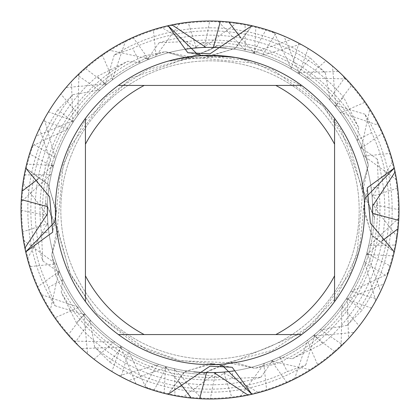<?xml version="1.0" encoding="UTF-8"?>
<svg xmlns="http://www.w3.org/2000/svg" width="420" height="420" viewBox="0 0 420 420"><rect width="100%" height="100%" fill="white"/><g stroke="black" fill="none" stroke-linecap="round" stroke-linejoin="round"><path stroke-width="0.32" stroke-dasharray="2.1 1.58" d="M210 60.827A149.173 149.173 0 0 1 359.173 210A149.173 149.173 0 0 1 210 359.173A149.173 149.173 0 0 1 60.827 210A149.173 149.173 0 0 1 210 60.827A149.173 149.173 0 0 1 359.173 210A149.173 149.173 0 0 1 210 359.173A149.173 149.173 0 0 1 60.827 210A149.173 149.173 0 0 1 210 60.827A149.173 149.173 0 0 1 359.173 210A149.173 149.173 0 0 1 210 359.173A149.173 149.173 0 0 1 60.827 210A149.173 149.173 0 0 1 210 60.827A149.173 149.173 0 0 1 359.173 210A149.173 149.173 0 0 1 210 359.173A149.173 149.173 0 0 1 60.827 210A149.173 149.173 0 0 1 210 60.827M210 370.104L232.869 361.925L254.819 368.293L227.661 362.618L202.54 374.346L210 370.104L202.54 374.346A164.514 164.514 0 0 1 51.707 254.819L57.383 227.661L45.654 202.54L58.076 232.869L51.707 254.819L58.076 232.869L45.654 202.54A164.514 164.514 0 0 1 165.181 51.707L192.339 57.383L217.46 45.654A164.514 164.514 0 0 1 368.293 165.181L362.618 192.339L374.346 217.46A164.514 164.514 0 0 1 254.819 368.293L232.869 361.925L210 370.109M374.346 217.46L361.925 187.131L368.293 165.181L361.925 187.131L374.346 217.46L377.27 201.81A167.475 167.475 0 0 1 275.383 364.182L254.819 368.293A164.514 164.514 0 0 0 374.346 217.46M201.81 42.73L217.46 45.654L210 49.896L187.131 58.076L165.181 51.707L187.131 58.076L210 49.891L217.46 45.654A164.514 164.514 0 0 1 368.293 165.181L364.182 144.617A167.475 167.475 0 0 0 201.81 42.73L194.439 48.095L187.304 48.941L187.646 41.48L159.101 42.745A174.825 174.825 0 0 1 343.665 97.314L358.733 127.675A169.995 169.995 0 0 0 187.646 41.48M214.751 55.435L215.087 55.445M222.863 55.902L224.842 56.075M251.354 60.995L234.722 57.351L251.354 61.173L237.017 57.918L218.972 55.797L168.651 61.173L185.283 57.524L197.962 56.007L214.988 55.619L227.724 56.558L210 55.361A154.639 154.639 0 0 1 364.639 210A154.639 154.639 0 0 1 210 364.639A154.639 154.639 0 0 1 55.361 210A154.639 154.639 0 0 1 210 55.361L216.878 55.519M218.972 55.797L235.379 57.461M227.724 56.558L177.986 58.889A154.466 154.466 0 0 1 192.607 56.516L206.335 55.577L214.841 55.613L223.361 56.112L234.722 57.524M194.303 56.165L192.607 56.343A154.639 154.639 0 0 0 177.986 58.716L181.109 58.086M168.651 61.173L177.356 58.847L189.131 56.779L201.033 55.624L210 55.361M181.13 58.081L189.383 56.742M190.549 56.59L197.621 55.86M198.65 55.781L199.216 55.739M199.904 55.692L208.346 55.372M346.154 78.913A189 189 0 0 1 399 210A189 189 0 0 0 379.076 125.533L339.959 112.192L335.506 106.538L351.813 85.055L346.154 78.913L304.92 77.92L299.003 73.862L308.149 48.484L300.841 44.263L261.093 55.582L254.478 53.55L255.864 26.649L251.906 25.704L234.943 48.589L207.522 56.28L197.815 54.626L205.459 56.112L210 56.348L235.956 47.87L251.906 25.704A189 189 0 0 1 276.213 32.975L261.928 55.86L255.082 53.723L240.886 37.921M222.185 365.374L214.541 363.888L210 363.652L184.044 372.131L168.095 394.296L185.057 371.411L212.478 363.72L222.185 365.374M220.379 21.284A189 189 0 0 1 228.695 21.929A189 189 0 0 0 125.533 40.924L112.192 80.042L106.538 84.493L85.055 68.187L78.913 73.847L77.92 115.08L73.862 120.997L48.484 111.851L44.263 119.159L55.582 158.907L53.55 165.522L26.649 164.136L25.704 168.095L48.589 185.057L56.28 212.478L54.626 222.185L56.112 214.541L56.348 210L47.87 184.044L25.704 168.095A189 189 0 0 1 32.975 143.787L55.86 158.072L53.723 164.918L37.921 179.114M365.374 197.815L363.888 205.459L363.652 210L372.131 235.956L394.296 251.906L371.411 234.943L363.72 207.522L365.374 197.815M85.433 301.623L85.433 118.377M301.623 334.567L118.377 334.567M334.567 118.377L334.567 301.623M118.377 85.433L301.623 85.433M41.48 232.355L48.941 232.696L48.095 225.566L42.73 218.19L45.654 202.54A164.514 164.514 0 0 1 165.181 51.707L144.617 55.818L147.646 59.777L141.073 62.675L127.675 61.273A169.995 169.995 0 0 0 41.48 232.355L42.745 260.899A174.825 174.825 0 0 1 97.314 76.335L127.675 61.268M55.818 275.383A167.475 167.475 0 0 0 218.19 377.27L202.54 374.346A164.514 164.514 0 0 1 51.707 254.819L55.818 275.383L59.777 272.354L62.675 278.927L61.273 292.325A169.995 169.995 0 0 0 232.355 378.52L260.899 377.255A174.825 174.825 0 0 1 76.335 322.686L61.268 292.325M300.841 44.263A189 189 0 0 1 395.131 171.964A189 189 0 0 0 255.864 26.649M261.093 55.582A162.65 162.65 0 0 1 372.629 207.186M47.355 208.309A162.65 162.65 0 0 1 47.387 206.593M254.478 53.55A162.65 162.65 0 0 1 372.603 206.026M334.945 351.813L313.462 335.506L307.808 339.959L294.462 379.076A189 189 0 0 1 210 399A189 189 0 0 0 334.945 351.813L341.087 346.154A189 189 0 0 1 210 399A189 189 0 0 0 371.516 308.149L375.737 300.841A189 189 0 0 1 248.036 395.131A189 189 0 0 0 393.351 255.864L394.296 251.906A189 189 0 0 1 387.025 276.213L364.14 261.928L366.277 255.082L382.079 240.886M299.003 73.862A162.65 162.65 0 0 1 272.354 360.224L275.383 364.182M304.92 77.92A162.65 162.65 0 0 1 372.65 210A162.65 162.65 0 0 0 297.271 72.744L338.578 71.479A189 189 0 0 1 310.884 369.826L270.512 360.974L263.786 363.5L266.637 390.317A189 189 0 0 0 397.089 236.828L376.63 210L372.524 203.59L372.083 196.418L397.724 188.071A189 189 0 0 0 396.575 179.802A189 189 0 0 1 399 210A189 189 0 0 0 308.149 48.484M21.284 199.621A189 189 0 0 1 21.929 191.305A189 189 0 0 0 21 210A189 189 0 0 1 60.774 94.017L78.383 114.439L74.293 120.341L36.073 136.043A189 189 0 0 0 21 210A189 189 0 0 1 102.155 54.789L112.875 79.527L107.21 83.942L66.04 87.539A189 189 0 0 0 21 210A189 189 0 0 1 29.521 153.893L53.188 166.819L51.434 173.785L21.173 201.931A189 189 0 0 0 121.139 376.808L128.877 350.978A162.65 162.65 0 0 1 53.723 164.918M48.095 225.566A162.65 162.65 0 0 1 55.86 158.072M283.957 36.073A189 189 0 0 0 210 21A189 189 0 0 1 325.983 60.774L305.56 78.383L299.659 74.293L283.957 36.073M335.506 106.538A162.65 162.65 0 0 1 278.927 357.326L272.354 360.224M395.131 171.964A189 189 0 0 0 291.406 39.433L252.357 52.962L245.38 51.245L245.065 24.281A189 189 0 0 1 392.637 161.38L372.151 197.274L372.556 204.446L399 209.722L398.827 218.069A189 189 0 0 0 351.813 85.055M48.941 232.696A162.65 162.65 0 0 1 74.293 120.341M339.959 112.192A162.65 162.65 0 0 1 314.323 334.787L322.686 343.665L292.325 358.733L278.927 357.32M42.751 260.899L60.107 273.147A162.65 162.65 0 0 1 78.383 114.439M332.462 66.04A189 189 0 0 0 210 21A189 189 0 0 1 365.211 102.155L340.473 112.875L336.058 107.21L332.462 66.04M248.036 395.131A189 189 0 0 0 380.567 291.406L367.038 252.357L368.755 245.38L395.719 245.065A189 189 0 0 1 258.62 392.637L222.726 372.151L215.554 372.556L210.278 399L210 399A189 189 0 0 0 286.923 382.636L271.31 360.654A162.65 162.65 0 0 1 83.942 312.79L79.527 307.125L54.789 317.846A189 189 0 0 0 240.198 396.575A189 189 0 0 1 210 399A189 189 0 0 0 376.808 298.862L350.978 291.123A162.65 162.65 0 0 1 173.785 368.566L166.819 366.812L153.893 390.479A189 189 0 0 0 210 399A189 189 0 0 1 149.919 389.198L145.661 387.004L128.137 350.548L122.01 346.794L109.757 362.124L94.642 347.088A179.167 179.167 0 0 0 287.375 371.595L305.786 364.969A182.18 182.18 0 0 1 109.751 362.119M396.569 179.807L363.216 155.405L360.654 148.691A162.65 162.65 0 0 1 319.73 330.062L314.323 334.787M360.654 148.691L382.636 133.077A189 189 0 0 1 399 210A189 189 0 0 0 397.724 188.071M60.107 273.147L63.042 279.704A162.65 162.65 0 0 1 107.21 83.942M363.216 155.4A162.65 162.65 0 0 1 346.794 297.99L362.124 310.244L347.088 325.358A179.167 179.167 0 0 0 371.595 132.626L364.969 114.214A182.18 182.18 0 0 1 362.119 310.249M55.036 305.781L85.764 314.979A162.65 162.65 0 0 1 112.875 79.527M360.974 149.489L363.5 156.214L390.317 153.363A189 189 0 0 0 236.828 22.911L203.59 47.476L196.418 47.917A162.65 162.65 0 0 1 360.974 149.489L369.826 109.116A189 189 0 0 0 210 21A189 189 0 0 1 266.107 29.521L253.181 53.188L246.215 51.434L218.069 21.173A189 189 0 0 0 210 21A189 189 0 0 1 270.081 30.802L274.339 32.996A188.333 188.333 0 0 0 78.083 75.59L74.351 78.393A189 189 0 0 1 210 21A189 189 0 0 0 43.192 121.139L69.022 128.877A162.65 162.65 0 0 1 246.215 51.434M372.083 196.418A162.65 162.65 0 0 1 350.548 291.863L346.794 297.99M149.489 59.026L109.116 50.174A189 189 0 0 0 22.276 231.929L47.917 223.582A162.65 162.65 0 0 1 149.489 59.026L156.214 56.501L153.363 29.684A189 189 0 0 0 22.911 183.172L43.37 210L47.476 216.41L47.917 223.582M372.524 203.59A162.65 162.65 0 0 1 366.812 253.181L390.479 266.107A189 189 0 0 0 298.862 43.192L291.123 69.022A162.65 162.65 0 0 1 368.566 246.215L366.812 253.181M85.764 314.979L90.52 320.366A162.65 162.65 0 0 1 156.214 56.501M44.263 119.159A189 189 0 0 1 171.964 24.869A189 189 0 0 0 39.433 128.594L52.962 167.643L51.245 174.62L24.281 174.935A189 189 0 0 1 161.38 27.363L197.274 47.849L204.446 47.444L209.722 21L218.069 21.173M22.276 231.929A189 189 0 0 0 23.425 240.198A189 189 0 0 1 21 210A189 189 0 0 0 81.422 348.526L122.729 347.256A162.65 162.65 0 0 1 51.434 173.785M297.271 72.744L291.123 69.022M47.476 216.41A162.65 162.65 0 0 1 53.188 166.819M145.661 387.004A188.333 188.333 0 0 0 341.917 344.411L345.649 341.607A189 189 0 0 1 94.017 359.226L114.439 341.618L120.341 345.707L136.043 383.927A189 189 0 0 0 348.526 338.578L347.256 297.271L350.978 291.123M364.964 114.219L334.236 105.021L329.48 99.635A162.65 162.65 0 0 1 263.786 363.5M329.48 99.635L344.411 78.083L341.607 74.351A189 189 0 0 1 389.198 270.081L387.004 274.339L350.548 291.863M387.004 274.339A188.333 188.333 0 0 0 344.411 78.083M32.996 145.661A188.333 188.333 0 0 0 75.59 341.917L78.393 345.649A189 189 0 0 1 30.802 149.919L32.996 145.661L69.452 128.137L73.206 122.01L57.876 109.757L72.912 94.642A179.167 179.167 0 0 0 48.405 287.375L55.03 305.786A182.18 182.18 0 0 1 57.881 109.751M23.431 240.193L56.784 264.595A162.65 162.65 0 0 1 69.452 128.137M334.236 105.021A162.65 162.65 0 0 1 270.512 360.974M56.784 264.6L59.346 271.31A162.65 162.65 0 0 1 73.206 122.01M210 27.82A182.18 182.18 0 0 1 310.249 57.881L325.358 72.912A179.167 179.167 0 0 0 132.626 48.405L114.214 55.03A182.18 182.18 0 0 1 210 27.82M377.249 159.101L359.893 146.853L356.958 140.296A162.65 162.65 0 0 1 307.125 340.473L317.846 365.211A189 189 0 0 0 399 210A189 189 0 0 1 359.226 325.983L341.618 305.56L345.707 299.659L383.927 283.957A189 189 0 0 0 399 210A189 189 0 0 1 353.96 332.462L312.79 336.053L307.125 340.473M356.958 140.296L371.595 132.626M72.917 94.647L100.27 89.943L105.677 85.213L97.314 76.335M80.042 307.808L84.493 313.462L68.187 334.945L73.847 341.087A189 189 0 0 1 21 210A189 189 0 0 0 40.924 294.467L80.042 307.808A162.65 162.65 0 0 1 100.27 89.938M359.893 146.853A162.65 162.65 0 0 1 312.79 336.058M84.493 313.462A162.65 162.65 0 0 1 105.677 85.213M377.27 201.81L371.905 194.439L371.06 187.304L378.52 187.646L377.255 159.101A174.825 174.825 0 0 1 322.686 343.665M371.06 187.304A162.65 162.65 0 0 1 341.618 305.56M292.325 358.733A169.995 169.995 0 0 0 378.52 187.646M73.847 341.082L115.08 342.08A162.65 162.65 0 0 1 141.073 62.675M371.905 194.434A162.65 162.65 0 0 1 345.707 299.659M115.08 342.08L120.997 346.138A162.65 162.65 0 0 1 147.646 59.777M42.73 218.19A167.475 167.475 0 0 1 144.617 55.818M398.827 218.069L368.566 246.215M347.083 325.353L319.73 330.057M218.19 377.27L225.561 371.905L232.696 371.06L232.355 378.52M260.899 377.249L273.147 359.893L279.704 356.958L287.375 371.595M305.781 364.964L314.979 334.236L320.366 329.48L341.917 344.411M179.114 382.079L164.918 366.277L158.072 364.14L143.787 387.025A189 189 0 0 0 168.095 394.296M210.278 399L201.931 398.827A189 189 0 0 0 210 399A189 189 0 0 1 87.539 353.96L83.948 312.79M199.621 398.717A189 189 0 0 1 191.305 398.071A189 189 0 0 0 210 399A189 189 0 0 1 50.174 310.884L59.026 270.512L56.501 263.786L29.684 266.637A189 189 0 0 0 183.172 397.089L216.41 372.524L223.582 372.083L231.929 397.724M120.997 346.138L111.851 371.516L119.159 375.737A189 189 0 0 1 24.869 248.036A189 189 0 0 0 128.594 380.567L167.643 367.038L174.62 368.755L174.935 395.719A189 189 0 0 1 27.363 258.62L47.849 222.726L47.444 215.554L21 210.278L21.173 201.931M159.101 42.751L146.853 60.107L140.296 63.042L132.626 48.405M114.219 55.036L105.021 85.764L99.635 90.52L78.083 75.59M209.722 21L210 21A189 189 0 0 0 71.474 81.422L72.744 122.729L69.022 128.877M59.346 271.31L37.364 286.923A189 189 0 0 1 21 210A189 189 0 0 0 68.187 334.945M119.159 375.737L158.907 364.418L165.522 366.45L164.136 393.351L165.354 393.65M274.339 32.996L291.863 69.452L297.99 73.206L310.244 57.876M325.353 72.917L330.057 100.27L334.787 105.677L343.665 97.314M358.727 127.675L357.32 141.073L360.224 147.646L364.182 144.617M360.224 147.646A162.65 162.65 0 0 0 196.418 47.917L188.071 22.276A189 189 0 0 0 179.802 23.425A189 189 0 0 1 210 21A189 189 0 0 0 188.071 22.276M179.807 23.431L155.405 56.784L148.691 59.346L133.077 37.364A189 189 0 0 1 210 21A189 189 0 0 0 85.055 68.187M201.931 398.827L173.785 368.566M94.647 347.083L89.943 319.73L85.213 314.323L76.335 322.686M63.042 279.704L48.405 287.375M90.52 320.366L75.59 341.917M122.729 347.256L128.877 350.978M240.193 396.569L264.595 363.216L271.31 360.654M341.082 346.154L342.08 304.92L346.138 299.003L371.516 308.149M375.737 300.841L364.418 261.093L366.45 254.478L393.351 255.864M187.304 48.941A162.65 162.65 0 0 1 357.326 141.073M146.853 60.107A162.65 162.65 0 0 1 334.787 105.677M273.147 359.893A162.65 162.65 0 0 1 85.213 314.323M140.296 63.042A162.65 162.65 0 0 1 330.062 100.27M279.704 356.958A162.65 162.65 0 0 1 89.938 319.73M105.021 85.764A162.65 162.65 0 0 1 297.99 73.206M314.979 334.236A162.65 162.65 0 0 1 122.01 346.794M99.635 90.52A162.65 162.65 0 0 1 291.863 69.452M320.366 329.48A162.65 162.65 0 0 1 128.137 350.548M72.744 122.729A162.65 162.65 0 0 1 253.181 53.188M347.256 297.271A162.65 162.65 0 0 1 166.819 366.812M52.962 167.643A162.65 162.65 0 0 1 204.446 47.444M167.643 367.038A162.65 162.65 0 0 1 47.444 215.554M252.357 52.962A162.65 162.65 0 0 1 372.556 204.446M367.038 252.357A162.65 162.65 0 0 1 215.554 372.556M51.245 174.62A162.65 162.65 0 0 1 197.274 47.849M174.62 368.755A162.65 162.65 0 0 1 47.849 222.726M245.38 51.245A162.65 162.65 0 0 1 372.151 197.274M368.755 245.38A162.65 162.65 0 0 1 222.726 372.151M79.527 307.125A162.65 162.65 0 0 0 213.98 372.603A162.65 162.65 0 0 1 56.501 263.786M340.473 112.875A162.65 162.65 0 0 0 206.021 47.397A162.65 162.65 0 0 1 363.5 156.214M59.777 272.354A162.65 162.65 0 0 0 223.582 372.083A162.65 162.65 0 0 1 59.026 270.512M264.6 363.216A162.65 162.65 0 0 1 234.119 370.855A162.65 162.65 0 0 0 307.808 339.959M155.4 56.784A162.65 162.65 0 0 1 185.882 49.145A162.65 162.65 0 0 0 112.192 80.042M148.691 59.346A162.65 162.65 0 0 1 336.058 107.21M213.98 372.603A162.65 162.65 0 0 1 114.439 341.618M206.021 47.397A162.65 162.65 0 0 1 305.56 78.383M313.462 335.506A162.65 162.65 0 0 1 120.341 345.707M106.538 84.493A162.65 162.65 0 0 1 299.659 74.293M78.913 73.847A189 189 0 0 1 210 21A189 189 0 0 0 48.484 111.851M398.717 220.379A189 189 0 0 1 398.071 228.695A189 189 0 0 0 399 210M342.08 304.92A162.65 162.65 0 0 1 206.593 372.614A162.65 162.65 0 0 0 364.418 261.093M193.783 371.842A162.65 162.65 0 0 1 158.072 364.14M77.92 115.08A162.65 162.65 0 0 1 213.407 47.387A162.65 162.65 0 0 0 55.582 158.907M226.217 48.158A162.65 162.65 0 0 1 261.928 55.86M366.277 255.082A162.65 162.65 0 0 0 372.65 210A162.65 162.65 0 0 1 364.14 261.928M346.138 299.003A162.65 162.65 0 0 1 164.918 366.277M73.862 120.997A162.65 162.65 0 0 1 255.082 53.723M24.869 248.036A189 189 0 0 0 164.136 393.351M171.964 24.869A189 189 0 0 0 26.649 164.136M21 210A189 189 0 0 0 111.851 371.516M165.522 366.45A162.65 162.65 0 0 1 47.397 213.974M366.45 254.478A162.65 162.65 0 0 1 213.974 372.603M53.55 165.522A162.65 162.65 0 0 1 206.026 47.397M158.907 364.418A162.65 162.65 0 0 1 47.371 212.814M372.65 210.683A162.65 162.65 0 0 1 372.614 213.407M232.696 371.06A162.65 162.65 0 0 1 62.675 278.927M187.814 52.726L210 56.348M207.522 56.28L242.603 59.819L273 69.893L323.185 106.108L350.332 147.467L362.618 192.339L356.874 255.087L335.99 297.922L302.484 332.682L232.869 361.925L227.661 362.618M232.186 367.274L210 363.652M212.478 363.72L177.398 360.181L147 350.107L96.815 313.892L69.668 272.533L57.383 227.661L63.205 164.666L84.394 121.527L130.977 78.246L187.131 58.076L192.339 57.383M56.348 210L52.726 232.186M362.618 192.339L361.925 187.131L341.344 130.294L323.573 106.533L298.646 84.514L255.685 63.31L192.344 57.383L147.467 69.668L106.108 96.815L69.893 147L59.819 177.398L56.28 212.478M363.652 210L367.274 187.814M57.383 227.661L58.076 232.869L70.644 274.685L96.527 313.572L135.854 344.563L180.332 360.743L227.619 362.623L272.533 350.332L313.892 323.185L350.107 273L360.181 242.603L363.72 207.522"/><path stroke-width="0.63" d="M234.722 57.351L210 55.367L214.751 55.435M215.087 55.445L222.863 55.902M224.842 56.075L227.724 56.385M208.346 55.372L194.959 56.096L210 55.361A154.639 154.639 0 0 1 301.623 334.567A154.639 154.639 0 0 1 85.433 118.377L85.433 301.623M216.878 55.519L218.972 55.624M235.379 57.461L251.354 60.995M165.354 393.65L168.095 394.296L210 366.177L232.186 367.274L251.906 394.296L222.185 365.374L251.906 394.296L248.036 395.131A189 189 0 0 1 199.621 398.717L191.305 398.071L179.114 382.079M398.071 228.695A189 189 0 0 1 394.296 251.906L394.291 251.906A189 189 0 0 1 251.906 394.296A189 189 0 0 0 394.296 251.906L370.372 223.172L367.274 187.814L394.296 168.095L365.374 197.815L394.296 168.095L395.131 171.964A189 189 0 0 1 398.717 220.379L398.071 228.695L382.079 240.886M251.906 25.704A189 189 0 0 1 394.296 168.095A189 189 0 0 0 251.906 25.704L210 53.823L187.814 52.726L168.095 25.704L197.815 54.626L168.095 25.704L171.964 24.869L206.026 47.397L213.407 47.387L220.379 21.284L228.695 21.929A189 189 0 0 1 251.906 25.704L251.906 25.709M194.303 56.165L177.986 58.716L168.651 60.995M189.383 56.742L190.549 56.59M197.621 55.86L198.65 55.781M199.216 55.739L199.904 55.692M47.371 212.814A162.65 162.65 0 0 1 47.35 210L47.387 206.593L21.284 199.621L21.929 191.305A189 189 0 0 1 25.704 168.095L49.628 196.828L52.726 232.186L25.704 251.906L54.626 222.185L25.704 251.906L24.869 248.036L47.397 213.974L47.35 210A162.65 162.65 0 0 1 47.355 208.309M25.704 168.095A189 189 0 0 1 168.095 25.704A189 189 0 0 0 25.704 168.095L25.709 168.095M168.095 394.296A189 189 0 0 1 25.704 251.906A189 189 0 0 0 191.305 398.071M118.377 334.567L144.175 334.567A140.889 140.889 0 0 1 85.433 275.825M144.175 334.567L301.623 334.567M334.567 301.623L334.567 275.825A140.889 140.889 0 0 1 275.825 334.567M334.567 275.825L334.567 118.377M301.623 85.433L275.825 85.433A140.889 140.889 0 0 1 334.567 144.175M275.825 85.433L118.377 85.433A154.639 154.639 0 0 1 210 55.361M85.433 144.175A140.889 140.889 0 0 1 144.175 85.433M85.433 118.377A154.639 154.639 0 0 1 118.377 85.433M372.629 207.186A162.65 162.65 0 0 1 372.65 210L372.614 213.407L398.717 220.379A189 189 0 0 0 399 210M21 210A189 189 0 0 1 21.284 199.621A189 189 0 0 0 24.869 248.036A189 189 0 0 1 23.425 240.198L22.276 231.929A189 189 0 0 1 21 210.278M399 209.722A189 189 0 0 0 397.724 188.071L396.575 179.802A189 189 0 0 0 395.131 171.964L372.603 206.026L372.65 210A162.65 162.65 0 0 1 372.65 210.683M210 21A189 189 0 0 1 220.379 21.284A189 189 0 0 0 171.964 24.869A189 189 0 0 1 179.802 23.425L188.071 22.276A189 189 0 0 1 209.722 21M21.929 191.305L37.921 179.114M276.213 32.975L283.957 36.073M325.983 60.774L332.462 66.04M286.923 382.636L294.467 379.076M365.211 102.155L369.826 109.116M210.278 399A189 189 0 0 0 231.929 397.724L240.198 396.575A189 189 0 0 0 248.036 395.131L213.974 372.603L206.593 372.614L199.621 398.717A189 189 0 0 0 210 399M376.808 298.862L380.567 291.406M345.649 341.607L348.526 338.578M266.107 29.521L270.081 30.802M228.695 21.929L240.886 37.921M390.317 153.363L392.637 161.38M390.479 266.107L389.198 270.081M395.719 245.065L397.089 236.828M382.636 133.077L379.076 125.533M143.787 387.025L136.043 383.927M94.017 359.226L87.539 353.96M54.789 317.846L50.174 310.884M29.684 266.637L27.363 258.62M29.521 153.893L30.802 149.919M74.351 78.393L71.474 81.422M43.192 121.139L39.433 128.594M24.281 174.935L22.911 183.172M37.364 286.923L40.924 294.467M32.975 143.787L36.073 136.043M60.774 94.017L66.04 87.539M102.155 54.789L109.116 50.174M153.363 29.684L161.38 27.363M341.607 74.351L338.578 71.474M298.862 43.192L291.406 39.433M245.065 24.281L236.828 22.911M133.077 37.364L125.533 40.924M387.025 276.213L383.927 283.957M359.226 325.983L353.96 332.462M317.846 365.211L310.884 369.826M266.637 390.317L258.62 392.637M153.893 390.479L149.919 389.198M78.393 345.649L81.422 348.526M121.139 376.808L128.594 380.567M174.935 395.719L183.172 397.089M194.434 48.095A162.65 162.65 0 0 1 196.418 47.917M216.41 372.524A162.65 162.65 0 0 1 213.98 372.603A162.65 162.65 0 0 0 234.119 370.855A162.65 162.65 0 0 1 213.98 372.603M203.59 47.476A162.65 162.65 0 0 1 206.021 47.397A162.65 162.65 0 0 0 185.882 49.145A162.65 162.65 0 0 1 206.021 47.397M206.593 372.614A162.65 162.65 0 0 1 193.783 371.842M213.407 47.387A162.65 162.65 0 0 1 226.217 48.158M225.566 371.905A162.65 162.65 0 0 1 223.582 372.083"/></g></svg>
